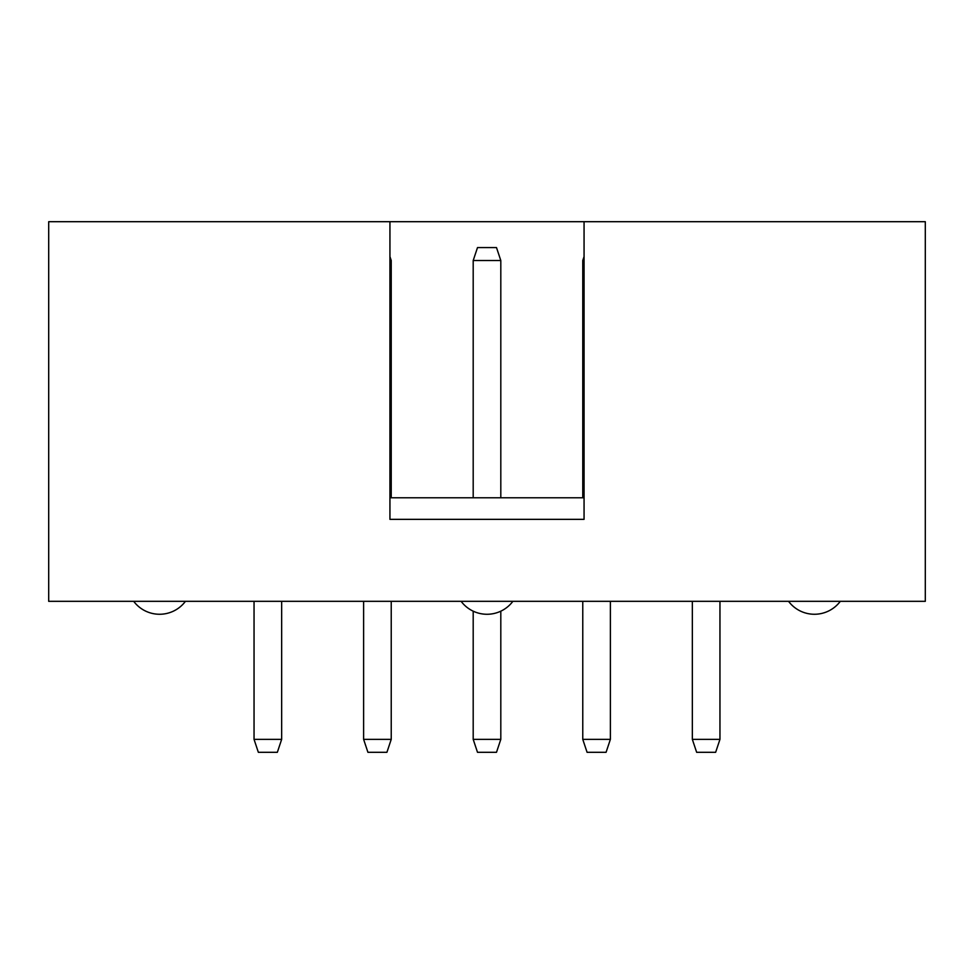 <?xml version="1.0" encoding="UTF-8"?>
<svg xmlns="http://www.w3.org/2000/svg" width="974" height="974" viewBox="0 0 974 974"><rect width="100%" height="100%" fill="white"/><g stroke="black" fill="none" stroke-linecap="round" stroke-linejoin="round"><path stroke-width="1.46" d="M389.941 221.695L925.3 221.695L925.3 601.323L48.7 601.323L48.7 221.695L389.941 221.695L389.941 519.349L584.059 519.349L584.059 221.695M584.059 497.787L389.941 497.787M277.346 752.305L258.353 752.305L254.044 739.363L281.656 739.363L277.346 752.305M254.044 601.323L254.044 739.363M281.656 601.323L281.656 739.363M386.922 752.305L367.928 752.305L363.619 739.363L391.231 739.363L386.922 752.305M363.619 601.323L363.619 739.363M391.231 601.323L391.231 739.363M389.941 256.637L391.231 260.521L391.231 497.787M391.231 260.521L389.941 260.521M606.072 752.305L587.078 752.305L582.769 739.363L610.381 739.363L606.072 752.305M582.769 601.323L582.769 739.363M610.381 601.323L610.381 739.363M584.059 260.521L582.769 260.521L582.769 497.787M582.769 260.521L584.059 256.637M496.497 752.305L477.503 752.305L473.194 739.363L500.806 739.363L496.497 752.305M500.806 611.173L500.806 739.363M473.194 611.173L473.194 739.363M473.194 260.521L477.503 247.579L496.497 247.579L500.806 260.521L473.194 260.521L473.194 497.787M500.806 260.521L500.806 497.787M715.646 752.305L696.654 752.305L692.344 739.363L719.956 739.363L715.646 752.305M692.344 601.323L692.344 739.363M719.956 601.323L719.956 739.363M461.116 601.323A32.349 32.349 0 0 0 512.884 601.323M788.55 601.323A32.349 32.349 0 0 0 840.306 601.323M133.694 601.323A32.349 32.349 0 0 0 185.45 601.323A32.349 32.349 0 0 1 133.694 601.323"/></g></svg>
